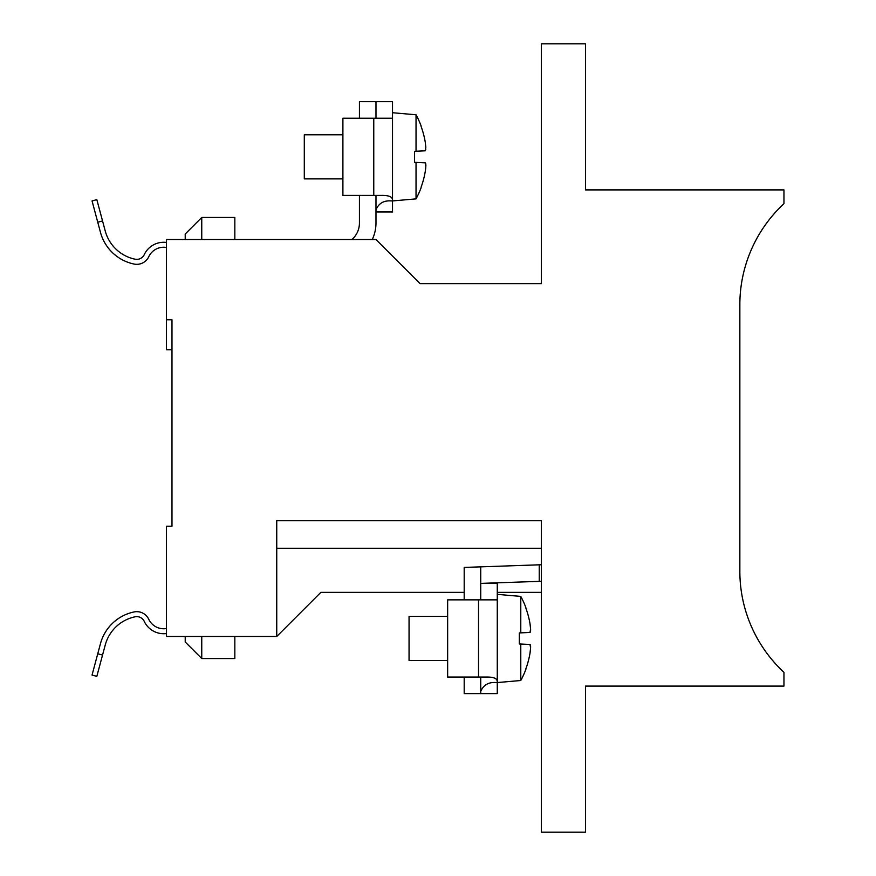<?xml version="1.0" encoding="UTF-8"?>
<svg xmlns="http://www.w3.org/2000/svg" width="876" height="876" viewBox="0 0 876 876"><rect width="100%" height="100%" fill="white"/><g stroke="black" fill="none" stroke-linecap="round" stroke-linejoin="round"><path stroke-width="1.31" d="M541.379 54.827L541.379 283.627L541.379 43.8L585.486 43.8L585.486 189.906L783.954 189.906L783.954 203.681A137.828 137.828 0 0 0 739.848 304.749L739.848 571.251A137.828 137.828 0 0 0 783.954 672.319L783.954 686.094L585.486 686.094L585.486 832.2L541.379 832.2L541.379 520.694L276.739 520.694L276.739 636.48L166.473 636.48L166.473 526.213L171.981 526.213L171.981 319.773L166.473 319.773L166.473 349.787L171.981 349.787L171.981 526.213M783.954 203.681A137.828 137.828 0 0 0 739.848 304.749M739.848 571.251A137.828 137.828 0 0 0 783.954 672.319M541.379 283.627L420.086 283.627L375.979 239.52L166.473 239.52L166.473 319.773M148.745 256.734A16.534 16.534 0 0 1 166.473 247.47A16.534 16.534 0 0 0 148.745 256.734A13.228 13.228 0 0 1 134.094 264.059A44.107 44.107 0 0 1 100.444 232.282L97.751 222.23L102.547 220.949L105.24 231.001A39.146 39.146 0 0 0 135.101 259.197A8.267 8.267 0 0 0 144.255 254.62A21.506 21.506 0 0 1 166.473 242.455M148.745 619.266A16.534 16.534 0 0 0 166.473 628.53A16.534 16.534 0 0 1 148.745 619.266A13.228 13.228 0 0 0 134.094 611.941A44.107 44.107 0 0 0 100.444 643.718L92.046 675.067L96.831 676.36L105.24 644.999A39.146 39.146 0 0 1 135.101 616.803A8.267 8.267 0 0 1 144.255 621.38A21.506 21.506 0 0 0 166.473 633.545M135.101 259.197A8.267 8.267 0 0 0 144.255 254.62M102.547 220.949L96.831 199.64L92.046 200.933L97.751 222.23M421.093 187.76A88.213 88.213 0 0 1 416.034 198.874L416.034 162.399L425.254 162.837L425.835 166.341L425.254 171.51C426.054 166.287 426.054 163.396 425.254 162.837L414.567 162.334L414.567 151.307L425.254 150.803L425.835 147.299L425.254 142.131A88.191 88.093 -90 0 0 421.093 126.44M425.835 149.139L425.254 150.803L416.034 151.241L416.034 114.778L392.514 112.719M421.093 187.212A88.191 88.093 -90 0 0 425.254 171.51M416.034 162.399L414.567 162.334L416.034 162.399M447.647 660.515L409.059 660.515L409.059 616.408L447.647 616.408M372.256 239.52A38.588 38.588 0 0 0 375.979 222.986L375.979 209.857C378.76 203.024 384.268 200.078 392.514 201.009L392.514 101.693L359.434 101.693L359.434 118.227M359.434 195.414L359.434 222.986A22.053 22.053 0 0 1 352.973 238.579L352.032 239.52M541.379 564.735L464.192 567.429L464.192 599.863M539.244 564.801L539.244 581.357L541.379 581.281M480.727 566.849L480.727 583.394L539.244 581.357M478.526 677.049L478.526 599.863L447.647 599.863L447.647 677.049L485.643 677.049C493.199 676.852 497.075 678.32 497.272 681.462L497.272 693.595L464.192 693.595L464.192 677.049M480.727 693.595L480.727 677.049M541.379 548.266L276.739 548.266M185.219 234.012L185.219 239.52L185.219 234.012L201.754 217.467L201.754 239.52M234.834 636.48L201.754 636.48L201.754 658.533L234.834 658.533L234.834 636.48L201.754 636.48M185.219 636.48L185.219 641.988L185.219 636.48M201.754 217.467L234.834 217.467L234.834 239.52M276.739 636.48L320.846 592.373L464.192 592.373M497.272 592.373L541.379 592.373M375.979 211.959L392.514 211.959L392.514 201.009M373.767 195.414L373.767 118.227L342.899 118.227L342.899 195.414L380.896 195.414C388.451 195.217 392.317 196.684 392.514 199.827M373.767 118.227L392.514 118.227M375.979 101.693L375.979 118.227M374.676 195.414L375.979 195.819L375.979 209.857M342.899 178.879L304.3 178.879L304.3 134.773L342.899 134.773M480.727 599.863L480.727 583.394M497.272 682.568L520.782 680.51L520.782 644.035L519.326 643.97L520.782 644.035L519.326 643.97L519.326 632.943L530.013 632.439L519.326 632.943L520.782 632.877L520.782 596.414L497.272 594.355M520.782 644.035L530.013 644.473L520.782 644.035M525.852 668.848A88.191 88.093 -90 0 0 530.013 653.146C530.801 647.922 530.801 645.032 530.013 644.473L530.593 647.977L530.013 653.146M530.013 623.767C530.801 628.99 530.801 631.881 530.013 632.439L530.593 628.935L530.013 623.767A88.191 88.093 -90 0 0 525.852 608.075M497.272 681.462L497.272 583.328L482.851 583.328M478.526 599.863L497.272 599.863M497.272 682.645C489.027 681.714 483.508 684.66 480.727 691.492M97.751 653.77L102.547 655.051M421.093 125.881A88.213 88.213 0 0 0 416.034 114.778M416.034 198.874L392.514 200.933M185.219 641.988L201.754 658.533M520.782 680.51A88.213 88.213 0 0 0 525.852 669.395M525.852 607.517A88.213 88.213 0 0 0 520.782 596.414"/></g></svg>

